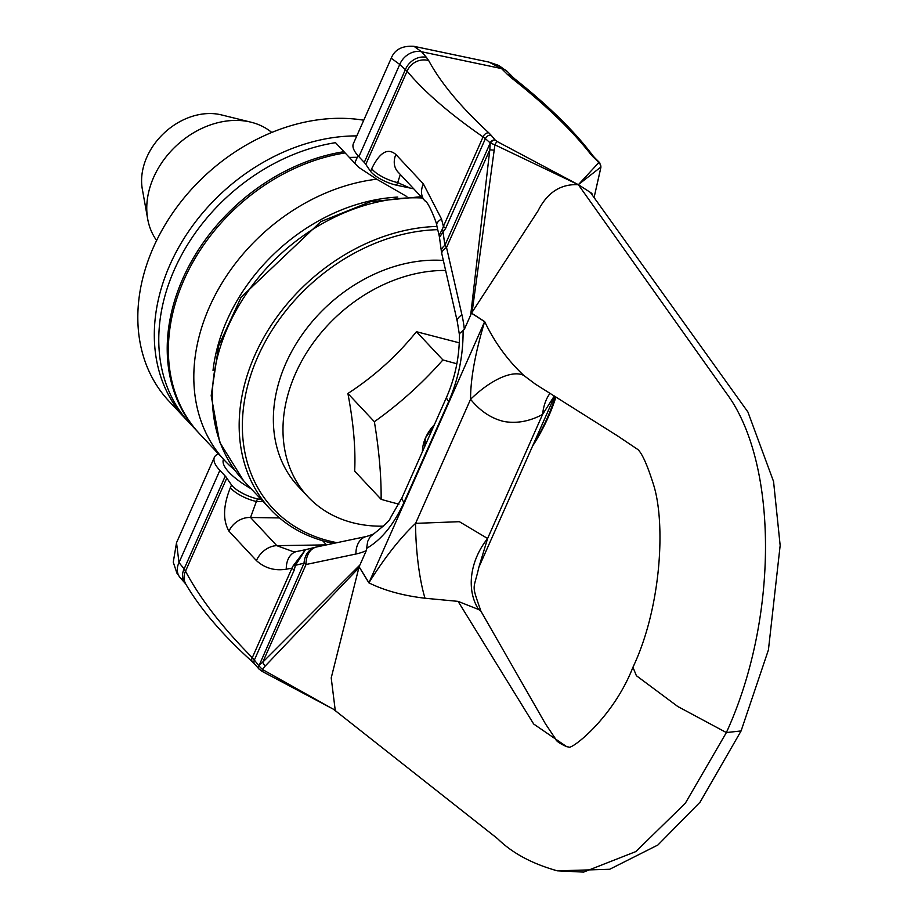 <?xml version="1.0" encoding="UTF-8"?>
<svg xmlns="http://www.w3.org/2000/svg" width="918" height="918" viewBox="0 0 918 918"><rect width="100%" height="100%" fill="white"/><g stroke="black" fill="none" stroke-linecap="round" stroke-linejoin="round"><path stroke-width="1.38" d="M198.999 433.158A179.848 139.915 -43.2 0 1 198.414 432.55A179.848 139.915 -43.2 0 1 188.224 267.413A179.848 139.915 -43.2 0 1 343.963 151.688L345.122 152.927A179.848 139.915 136.8 0 0 189.395 268.641A179.848 139.915 136.8 0 0 199.573 433.789L225.013 460.905A179.848 139.915 136.8 0 0 234.79 470.119M198.414 432.55L189.969 423.542A179.848 139.915 -43.2 0 1 179.779 258.406A179.848 139.915 -43.2 0 1 335.518 142.68L343.963 151.688M345.122 152.927L358.536 167.225L376.724 179.194L406.835 196.544M376.713 179.194A179.848 139.915 136.8 0 0 216.373 292.831A179.848 139.915 136.8 0 0 225.013 460.905M436.934 226.436A179.848 139.915 136.8 0 0 254.779 355.358A179.848 139.915 136.8 0 0 270.362 509.26A179.848 139.915 136.8 0 0 333.613 543.387M532.52 446.171A179.848 139.915 136.8 0 0 555.918 397.001M337.009 542.676A177.449 138.056 -43.2 0 1 257.763 356.873A177.449 138.056 -43.2 0 1 437.714 229.661M555.298 396.61A177.449 138.056 -43.2 0 1 533.737 443.44M478.852 567.29L487.596 538.499A63.95 50.765 -50.6 0 0 478.622 609.506L458.082 601.37L533.679 724.015L566.693 746.678L568.827 747.057C571.099 749.949 612.926 718.473 632.95 667.237L636.392 675.705L677.771 706.493L726.367 732.564L685.344 803.204L635.841 851.583L583.607 872.1L557.444 870.838L609.69 869.277L657.908 844.996L700.067 802.148L741.09 730.946L726.367 732.564C778.648 618.721 778.521 462.546 726.104 392.812L578.351 184.702L497.269 141.579A3.936 1.044 115.2 0 0 494.917 144.837L578.351 184.725L598.525 162.876A3.936 3.81 40.7 0 1 600.797 167.11L578.317 184.679L590.366 192.39L747.906 411.987L773.564 481.525L780.162 545.464L768.423 649.921L741.078 730.969M478.622 609.506L480.906 611.159M391.229 58.201L399.743 64.467A18.119 14.814 -45.1 0 1 421.557 51.752L414.007 46.336C402.291 45.556 394.706 49.515 391.229 58.201L353.384 143.621A55.952 16.799 23.9 0 0 358.881 156.691L364.262 162.429A23.983 7.195 -156.1 0 1 365.812 164.356A457.612 137.367 23.9 0 0 370.562 171.299A19.978 6.001 23.9 0 0 396.542 185.195L413.146 188.695M358.881 156.691L399.743 64.467A2004.442 1106.328 -78.1 0 0 405.377 69.642A17.465 14.367 -45.4 0 1 426.422 57.386A2004.442 601.726 23.9 0 0 421.557 51.752L501.526 68.575L488.869 62.08L498.795 65.476L507.424 71.638A18.119 13.85 131 0 0 507.379 71.604A18.119 13.85 131 0 0 501.526 68.575A2004.442 601.726 -156.1 0 0 507.447 74.427A17.465 13.311 130.3 0 1 513.047 77.307L513.047 77.307A17.465 13.311 130.3 0 1 513.139 77.399A17.465 13.311 130.3 0 1 513.437 77.72M364.262 162.429L405.377 69.642L407.087 71.202A17.04 15.388 -34.8 0 1 428.717 60.611L426.422 57.386M365.812 164.356L407.087 71.202C424.403 91.926 449.728 113.832 483.063 136.908A5.152 3.752 -52.7 0 1 488.801 132.846C460.664 106.844 440.64 82.769 428.717 60.611M445.597 228.467L485.392 138.664A2641.316 1457.841 101.9 0 1 490.235 142.956L444.886 245.335A19.978 9.054 172.2 0 0 441.397 251.429L441.845 253.861A19.978 7.31 -12.9 0 1 441.833 253.861A19.978 7.31 -12.9 0 1 446.527 247.47L444.886 245.335L443.084 232.093A23.983 16.937 53.2 0 0 442.476 228.903L439.125 235.444L439.47 237.269L445.597 228.467A23.983 7.195 23.9 0 0 443.405 226.402L483.063 136.908L485.392 138.664A4.797 3.982 -45.8 0 1 491.187 135.302L488.801 132.846M457.244 321.3L459.413 334.703L459.941 333.211L464.347 329.332A99.729 66.314 -82.4 0 0 461.926 314.84L446.527 247.47L489.81 149.795L490.235 142.956A4.131 3.42 -45.7 0 1 495.215 140.064A2641.316 792.911 -156.1 0 1 491.187 135.302M497.269 141.579L495.341 140.202A4.108 3.236 -48.7 0 0 490.568 143.128L494.917 144.837L472.334 310.433M578.351 184.702C560.714 183.784 547.266 192.516 538.028 210.899L471.542 313.084L472.368 310.433L470.693 315.023L489.81 149.795L493.827 150.162M442.476 228.903L443.405 226.402L441.489 218.966L423.37 183.887L395.887 154.499C387.752 147.546 379.696 152.285 371.721 168.705L370.562 171.299M439.125 235.444L436.681 225.369A19.978 7.16 -13.3 0 1 441.489 218.966M471.508 313.199L484.635 321.679A63.95 52.165 122.8 0 0 484.67 321.587L471.531 313.13M359.133 566.796L368.933 582.769L484.635 321.679C475.203 353.097 470.509 378.962 470.567 399.296A63.95 27.012 131.9 0 1 523.753 375.428C507.47 360.063 494.446 342.116 484.67 321.587M632.961 667.214C661.442 607.326 665.975 522.124 653.18 483.591C647.213 464.829 642.13 453.492 637.93 449.568L617.298 435.717L535.469 384.206L523.753 375.428M554.3 395.979L542.572 414.443L487.596 538.499L459.379 521.688L415.59 523.363A63.95 11.9 -94.8 0 0 425.023 598.238C403.082 595.656 384.367 590.526 368.887 582.85A63.95 46.061 -31.5 0 0 368.933 582.769C384.447 557.892 399.996 538.086 415.59 523.363L470.567 399.296C480.137 411.034 491.21 418.424 503.798 421.454C516.593 423.76 529.514 421.419 542.572 414.443A63.95 35.653 68.8 0 1 550.054 393.317M396.542 185.195L397.689 182.59A19.978 6.001 -156.1 0 1 371.721 168.705M398.194 172.24A19.978 16.386 -40.8 0 1 397.678 171.677A19.978 16.386 -40.8 0 1 397.655 171.643A19.978 16.386 -40.8 0 1 395.887 154.499M409.91 188.006L397.689 182.59L400.282 174.627M461.926 314.84A19.978 7.31 167.1 0 0 457.233 321.266L441.845 253.896M464.347 329.332L470.693 315.023M513.128 77.41L515.664 79.659A17.04 10.913 124.5 0 0 515.641 79.614A17.04 10.913 124.5 0 0 511.555 78.03L507.447 74.427M599.718 162.761A4.108 3.293 132.2 0 0 599.683 162.716L599.374 162.383A4.131 3.133 129.5 0 0 598.031 161.683A2641.316 792.911 23.9 0 0 592.913 156.691A4.797 3.638 129.1 0 1 594.474 157.506L592.936 155.762A5.152 4.406 136.4 0 0 592.913 155.739A5.152 4.406 136.4 0 0 590.744 154.293C571.948 130.253 545.556 104.836 511.555 78.03M598.525 162.876L598.18 161.832A4.108 3.293 132.2 0 1 599.683 162.716L600.969 166.961L594.072 197.599L599.752 172.573A7.998 0.815 -167.4 0 0 599.752 172.573A7.998 0.815 -167.4 0 0 599.683 172.435M251.176 488.812A55.952 16.799 -156.1 0 1 223.487 459.275M218.415 453.871A55.952 16.799 23.9 0 0 214.376 457.302A55.952 16.799 23.9 0 0 219.872 470.372L225.254 476.109A23.983 7.195 -156.1 0 1 226.803 478.037A457.612 137.367 23.9 0 0 231.566 484.991A19.978 6.001 23.9 0 0 257.533 498.876L261.378 499.679M262.433 669.474L331.627 708.271L262.146 671.391A3.936 0.907 -58.1 0 1 262.433 669.474L258.899 665.917A7.998 4.51 -141.2 0 1 258.715 665.458L262.755 662.188A7.998 4.544 45.6 0 0 265.256 665.975L262.433 669.474M332.729 708.845L333.888 709.453M262.502 671.356A3.936 0.907 -58.1 0 1 262.146 671.379L258.91 668.924A4.131 3.27 144.6 0 0 259.083 669.107M180.215 577.732L176.922 573.153L173.261 562.195L176.52 542.722L178.999 562.596A18.119 14.286 143 0 0 180.215 577.732A18.119 14.286 143 0 0 180.261 577.778L185.321 583.504A17.465 13.793 143.8 0 0 185.493 583.699M219.872 470.372L178.999 562.596A2004.442 1106.328 101.9 0 1 184.139 568.908A17.465 13.793 143.8 0 0 185.218 583.389A17.465 13.793 143.8 0 0 185.321 583.504M225.254 476.109L184.139 568.908L185.516 571.203A17.04 14.791 156.2 0 0 185.838 584.158A17.04 14.791 156.2 0 0 186.056 584.502M226.803 478.037L185.516 571.203C199.952 598.433 222.202 627.258 252.289 657.678A5.152 3.546 137.1 0 0 252.576 661.958A5.152 3.546 137.1 0 0 252.599 661.97A5.152 3.546 137.1 0 0 252.714 662.073M305.464 549.71L295.424 565.304L294.15 570.25A23.983 7.195 23.9 0 0 291.947 568.185L252.289 657.678L254.355 660.053A4.797 3.798 145.1 0 0 254.607 663.978L252.576 661.947M294.15 570.25L254.355 660.053A2641.316 1457.841 -78.1 0 0 258.669 665.516A4.131 3.27 144.6 0 0 258.887 668.901M463.074 331.042L463.085 332.19C463.074 356.23 458.3 379.295 448.741 401.396L404.058 502.226A19.978 6.001 -156.1 0 1 402.095 497.567L390.15 518.406C390.139 520.093 384.481 525.394 373.167 534.31L370.195 536.743L367.67 541.425L366.282 550.651A99.729 66.314 97.6 0 1 355.932 554.013A19.978 14.527 -101.9 0 1 366.615 536.445L316.71 546.944A19.978 14.527 78.1 0 0 306.038 564.513L304.042 563.182L258.899 665.917A4.108 3.087 141 0 0 259.174 669.222A4.108 3.087 141 0 0 259.324 669.36M357.756 568.988L265.256 665.975M557.444 870.838L557.421 870.838C532.153 863.815 512.187 853.074 497.51 838.616L335.277 710.658L331.214 677.909L359.076 566.888L357.779 569.034L359.936 564.96L262.755 662.188L306.038 564.513L355.932 554.013M316.744 546.944L315.585 547.208A19.978 16.099 -103.9 0 0 304.042 563.182L295.424 565.304A23.983 5.405 3.1 0 1 293.175 565.809L291.947 568.185L286.301 569.183C274.849 571.076 264.889 568.219 256.42 560.611L228.961 531.166C222.672 520.081 223.154 505.554 230.407 487.584L231.566 484.991M305.419 549.71L315.562 547.208A19.978 16.099 -103.9 0 1 316.194 547.071M293.175 565.809L305.51 549.698M368.887 582.85L359.099 566.854M458.082 601.37L425.023 598.238M366.282 550.651L359.936 564.96M257.533 498.876L256.386 501.469A19.978 6.001 -156.1 0 1 230.407 487.584M263.156 501.572L256.386 501.469L250.534 517.5A19.978 16.226 141.4 0 0 228.961 531.166M297.34 551.374A19.978 14.378 78.3 0 0 296.95 551.454A19.978 14.378 78.3 0 0 296.904 551.454A19.978 14.378 78.3 0 0 286.301 569.183M279.497 517.924L250.534 517.5L276.8 545.659L293.703 551.821L296.904 551.466M373.764 534.001L366.638 536.445A19.978 14.527 -101.9 0 1 366.867 536.387M256.42 560.611A19.978 14.837 133.2 0 1 276.8 545.659L326.521 544.879L322.62 540.713M356.804 135.898A179.848 139.915 136.8 0 0 182.2 241.377A179.848 139.915 136.8 0 0 185.505 418.78L169.015 401.2A179.848 139.915 -43.2 0 1 173.043 212.494A179.848 139.915 -43.2 0 1 363.757 120.212M185.505 418.78A179.848 139.915 136.8 0 0 187.765 421.132M349.368 157.46A159.858 124.366 -43.2 0 1 357.286 157.334M433.468 426.767L425.608 437.668A36.915 28.722 -43.2 0 1 434.352 424.77M422.406 451.736A36.915 28.722 -43.2 0 1 425.608 437.668L424.632 446.699M426.124 443.337L424.77 443.061M156.611 240.459A79.327 61.724 -43.2 0 1 147.706 219.081A79.327 61.724 -43.2 0 1 175.281 146.742A79.327 61.724 -43.2 0 1 249.042 121.738A79.327 61.724 -43.2 0 1 251.016 122.197A79.327 61.724 -43.2 0 1 271.774 132.456M251.016 122.197L221.422 114.899A60.749 47.266 136.8 0 0 219.918 114.555A60.749 47.266 136.8 0 0 163.438 133.695A60.749 47.266 136.8 0 0 142.313 189.085L147.706 219.081M445.62 270.431A143.874 111.927 136.8 0 0 305.487 354.509A143.874 111.927 136.8 0 0 307.932 496.741L298.316 486.483A143.874 111.927 -43.2 0 1 298.063 340.727A143.874 111.927 -43.2 0 1 443.337 260.448M307.932 496.741A143.874 111.927 136.8 0 0 383.54 526.163M398.94 504.166A251.371 75.46 -156.1 0 1 381.131 499.346L354.669 471.118C355.748 448.81 353.487 422.934 347.899 393.489C374.085 376.46 396.932 355.863 416.439 331.708L459.275 342.827M381.131 499.346A251.371 82.425 -107.7 0 0 374.372 421.718A251.371 157.885 -41.3 0 0 442.912 359.925A251.371 75.46 23.9 0 0 456.866 363.757M347.899 393.489L374.372 421.718M416.439 331.708L442.912 359.925M397.804 197.083A172.114 133.902 136.8 0 0 213.022 370.39M422.131 197.978A179.848 139.915 136.8 0 0 227.974 326.774A179.848 139.915 136.8 0 0 243.557 480.676L270.362 509.26M557.421 870.838L554.151 870.08M425.103 200.996A19.978 14.688 -45 0 1 424.954 200.847A19.978 14.688 -45 0 1 424.919 200.812A19.978 14.688 -45 0 1 423.37 183.887M448.741 401.396A19.978 6.001 -156.1 0 1 446.779 396.725A19.978 6.001 -156.1 0 1 446.791 396.702A19.978 6.001 -156.1 0 1 446.848 396.587M592.913 156.691L590.744 154.293M404.058 502.226C394.178 523.983 382.003 539.164 367.544 547.794L366.856 548.184M402.095 497.567A19.978 6.001 -156.1 0 1 402.107 497.545L446.779 396.725M420.892 196.716L370.562 201.696L320.818 221.628L241.078 297.271L218.645 345.822L211.186 395.681L219.677 442.189L243.557 480.676M566.693 746.678C559.728 743.534 556.067 741.01 555.688 739.093L545.441 723.809L480.871 611.101M354.704 163.152L357.997 155.727M439.458 237.269L441.397 251.463M424.965 200.835L397.987 171.999M436.693 225.438C438.196 226.953 428.763 201.742 424.919 200.801M459.413 334.565C459.562 356.092 455.362 376.805 446.791 396.714M507.39 71.604L513.047 77.307M515.652 79.602C549.423 106.603 575.173 131.974 592.913 155.739M594.428 157.46L599.351 162.36M591.72 193.009L592.5 195.396M600.969 166.938L599.752 172.573M488.869 62.08L414.007 46.336M185.229 583.378L185.838 584.158C200.549 609.208 222.799 635.153 252.599 661.981L252.599 661.981M254.653 664.047L258.933 668.958M336.849 711.794L333.016 709.006M176.52 542.722L214.376 457.302M305.568 549.687L296.95 551.466M478.886 567.221C473.298 591.64 471.198 582.884 480.894 611.09M554.667 396.209L479.07 566.796"/></g></svg>
